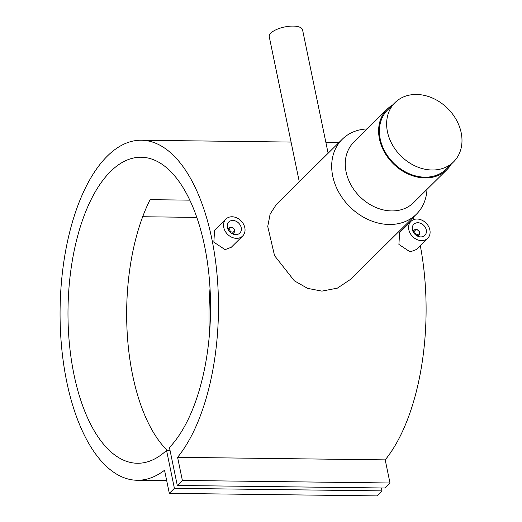<?xml version="1.0" encoding="UTF-8"?>
<svg xmlns="http://www.w3.org/2000/svg" width="522" height="522" viewBox="0 0 522 522"><rect width="100%" height="100%" fill="white"/><g stroke="black" fill="none" stroke-linecap="round" stroke-linejoin="round"><path stroke-width="0.78" d="M416.491 94.462A41.656 33.336 -134.7 0 1 456.437 120.034A41.656 33.336 -134.7 0 1 453.605 161.846A41.656 33.336 -134.7 0 1 432.131 170.002A41.656 33.336 -134.7 0 1 392.185 144.431A41.656 33.336 -134.7 0 1 395.017 102.619A41.656 33.336 -134.7 0 1 416.491 94.462M453.605 161.846L446.362 169.017A41.656 33.336 -134.7 0 1 424.882 177.173A41.656 33.336 -134.7 0 1 384.936 151.602A41.656 33.336 -134.7 0 1 387.768 109.79L395.017 102.619M413.757 232.851A3.4 2.721 -134.7 0 1 414.266 230.058A3.4 2.721 -134.7 0 1 416.014 229.393A3.4 2.721 -134.7 0 1 419.277 231.481A3.4 2.721 -134.7 0 1 419.049 234.893A3.4 2.721 -134.7 0 1 417.293 235.559A3.4 2.721 -134.7 0 1 416.249 235.37M416.536 229.804A2.551 2.042 -134.7 0 1 419.277 232.146A2.551 2.042 -134.7 0 1 417.496 234.43A2.551 2.042 -134.7 0 1 414.762 232.094A2.551 2.042 -134.7 0 1 416.536 229.804M420.804 236.916A7.823 6.257 -134.7 0 1 413.307 232.114A7.823 6.257 -134.7 0 1 413.835 224.264A7.823 6.257 -134.7 0 1 417.868 222.731A7.823 6.257 -134.7 0 1 425.371 227.533A7.823 6.257 -134.7 0 1 424.836 235.383A7.823 6.257 -134.7 0 1 420.804 236.916M427.707 238.286L416.367 249.509L410.161 251.904L398.906 244.446L399.624 232.584L410.971 221.361A11.902 9.526 -134.7 0 1 417.104 219.031A11.902 9.526 -134.7 0 1 428.516 226.339A11.902 9.526 -134.7 0 1 427.707 238.286A11.902 9.526 -134.7 0 1 421.574 240.616A11.902 9.526 -134.7 0 1 410.161 233.308A11.902 9.526 -134.7 0 1 410.971 221.361M231.194 233.099A3.4 2.721 45.3 0 0 232.238 233.295A3.4 2.721 45.3 0 0 233.993 232.629A3.4 2.721 45.3 0 0 234.221 229.21A3.4 2.721 45.3 0 0 230.959 227.129A3.4 2.721 45.3 0 0 229.21 227.794A3.4 2.721 45.3 0 0 228.701 230.587M232.44 232.16A2.551 2.042 45.3 0 0 234.221 229.876A2.551 2.042 45.3 0 0 231.481 227.54A2.551 2.042 45.3 0 0 229.706 229.824A2.551 2.042 45.3 0 0 232.44 232.16M232.812 220.467A7.823 6.257 45.3 0 0 228.78 221.994A7.823 6.257 45.3 0 0 228.251 229.843A7.823 6.257 45.3 0 0 235.748 234.646A7.823 6.257 45.3 0 0 239.781 233.112A7.823 6.257 45.3 0 0 240.316 225.263A7.823 6.257 45.3 0 0 232.812 220.467M242.652 236.016L231.311 247.239L225.099 249.64L213.85 242.182L214.568 230.313L225.909 219.096A11.902 9.526 45.3 0 0 225.099 231.037A11.902 9.526 45.3 0 0 236.518 238.345A11.902 9.526 45.3 0 0 242.652 236.016A11.902 9.526 45.3 0 0 243.461 224.068A11.902 9.526 45.3 0 0 232.049 216.767A11.902 9.526 45.3 0 0 225.909 219.096M299.295 181.767L269.254 36.723A17.004 6.427 -11.7 0 1 276.477 29.539A17.004 6.427 -11.7 0 1 293.155 26.1A17.004 6.427 -11.7 0 1 302.551 29.826L328.116 153.253M451.171 164.26A42.51 34.015 -134.7 0 1 446.956 169.624L413.613 202.614A42.51 34.015 -134.7 0 1 391.696 210.934A42.51 34.015 -134.7 0 1 350.934 184.84A42.51 34.015 -134.7 0 1 353.818 142.173L387.167 109.183A42.51 34.015 -134.7 0 1 392.577 105.026M426.989 189.375A52.709 42.178 -134.7 0 1 416.439 214.17A52.709 42.178 -134.7 0 1 389.262 224.486A52.709 42.178 -134.7 0 1 338.713 192.129A52.709 42.178 -134.7 0 1 342.295 139.224A52.709 42.178 -134.7 0 1 367.201 128.941M446.956 169.624A42.51 34.015 -134.7 0 1 425.045 177.943A42.51 34.015 -134.7 0 1 384.277 151.85A42.51 34.015 -134.7 0 1 387.167 109.183M342.295 139.224L276.373 204.441L270.135 214.053L267.74 226.463L274.552 255.663L294.336 280.81L307.582 288.353L321.898 291.126L337.375 288.144L350.51 279.387L416.439 214.17M209.466 333.819A170.028 79.187 90.7 0 1 210.02 288.405M196.814 217.4L142.695 216.734M164.541 470.231A170.028 79.187 90.7 0 1 137.188 480.266A170.028 79.187 90.7 0 1 60.089 309.278A170.028 79.187 90.7 0 1 141.351 140.229A170.028 79.187 90.7 0 1 216.219 266.553A170.028 79.187 90.7 0 1 177.591 457.324L182.374 480.449L177.304 485.467L169.441 447.517A153.024 71.273 -89.3 0 0 209.061 275.962A153.024 71.273 -89.3 0 0 141.149 157.233A153.024 71.273 -89.3 0 0 68.004 309.376A153.024 71.273 -89.3 0 0 137.39 463.262A153.024 71.273 -89.3 0 0 166.544 450.388L174.4 488.338L169.33 493.355L164.541 470.231M420.288 245.627A170.028 79.187 90.7 0 1 385.21 459.869L177.591 457.324M413.32 217.25A170.028 79.187 90.7 0 1 413.998 219.508M167.242 450.395A153.024 71.273 90.7 0 1 150.101 199.665L189.825 200.154M170.048 450.427L166.544 450.388M385.21 459.869L389.999 482.994L182.374 480.449M389.999 482.994L384.929 488.011L177.304 485.467M381.425 487.966L382.026 490.882L174.4 488.338M382.026 490.882L376.956 495.9L169.33 493.355M417.724 236.205L419.049 234.893M232.668 233.934L233.993 232.629M338.83 142.65L325.885 142.493M291.067 142.069L141.351 140.229M166.694 480.625L137.188 480.266M227.886 229.099L229.21 227.794M412.941 231.37L414.266 230.058"/></g></svg>

